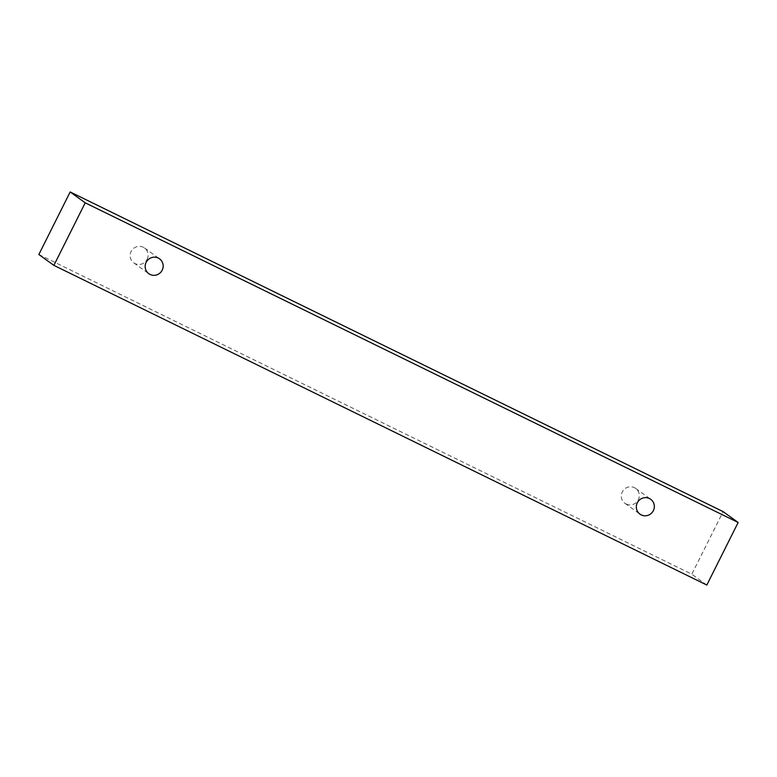 <?xml version="1.0" encoding="UTF-8"?>
<svg xmlns="http://www.w3.org/2000/svg" width="777" height="777" viewBox="0 0 777 777"><rect width="100%" height="100%" fill="white"/><g stroke="black" fill="none" stroke-linecap="round" stroke-linejoin="round"><path stroke-width="0.58" stroke-dasharray="3.88 2.91" d="M626.194 504.05A9.169 8.916 125.8 0 0 635.664 488.422A9.169 8.916 125.8 0 0 623.067 490.637A9.169 8.916 125.8 0 0 626.194 504.05M147.144 259.314A9.169 8.916 125.8 0 0 131.905 250.175A9.169 8.916 125.8 0 0 135.033 263.588A9.169 8.916 125.8 0 0 147.144 259.314M38.85 254.516L691.792 574.184L723.115 511.625M706.827 585.042L691.792 574.184M624.931 503.282L639.957 514.141M635.664 488.422L650.699 499.281M133.761 262.82L148.795 273.679M144.503 247.96L159.528 258.819"/><path stroke-width="1.17" d="M641.229 514.908A9.169 8.916 -54.2 0 1 638.102 501.495A9.169 8.916 -54.2 0 1 650.699 499.281A9.169 8.916 -54.2 0 1 641.229 514.908M723.115 511.625L70.173 191.958L38.85 254.516L53.885 265.375L706.827 585.042L738.15 522.484L723.115 511.625M150.058 274.446A9.169 8.916 -54.2 0 1 146.931 261.033A9.169 8.916 -54.2 0 1 159.528 258.819A9.169 8.916 -54.2 0 1 150.058 274.446M738.15 522.484L85.208 202.816L53.885 265.375M85.208 202.816L70.173 191.958"/></g></svg>
